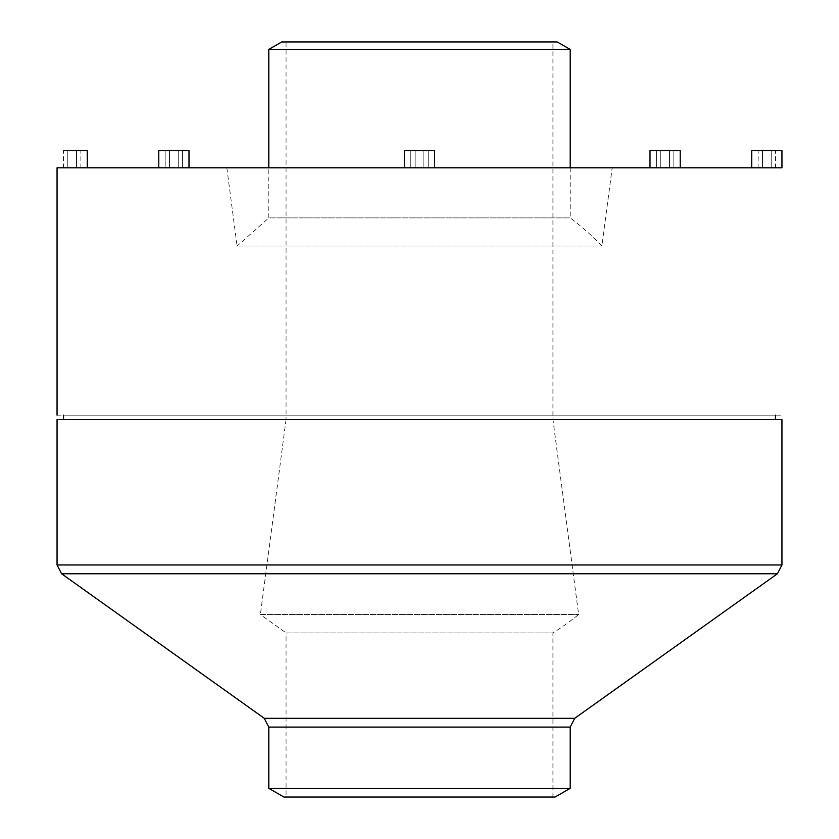<?xml version="1.0" encoding="UTF-8"?>
<svg xmlns="http://www.w3.org/2000/svg" width="839" height="839" viewBox="0 0 839 839"><rect width="100%" height="100%" fill="white"/><g stroke="black" fill="none" stroke-linecap="round" stroke-linejoin="round"><path stroke-width="0.63" stroke-dasharray="4.2 3.15" d="M555.093 797.05L283.907 797.05M570.195 788.335L268.805 788.335M286.068 797.05L552.932 797.05L286.068 797.05L286.068 632.921L552.932 632.921L286.068 632.921L260.384 614.526L578.616 614.526L260.384 614.526L286.068 419.5L552.932 419.5L286.068 419.5L286.068 41.95L557.253 41.95M226.813 167.8L612.187 167.8L226.813 167.8L237.112 246.037L601.888 246.037L237.112 246.037L268.805 217.899L570.195 217.899L268.805 217.899L268.805 167.8M781.948 167.8L57.052 167.8M57.052 415.19L781.948 415.19L57.052 415.19M63.523 415.19L775.477 415.19L63.523 415.19M63.523 419.5L775.477 419.5L63.523 419.5M781.948 419.5L57.052 419.5M268.805 49.428L570.195 49.428M281.747 41.95L286.068 41.95M771.209 167.8L762.483 167.8L775.561 167.8L771.209 167.8L771.209 150.538L762.483 150.538L762.483 167.8L758.131 167.8L762.483 167.8L762.483 150.538L771.209 150.538L771.209 167.8M775.561 150.538L771.209 150.538L775.561 150.538L775.561 167.8M758.131 150.538L762.483 150.538L758.131 150.538L758.131 167.8M781.948 150.538L751.744 150.538M669.47 167.8L656.392 167.8L673.832 167.8L669.47 167.8L669.47 150.538L660.754 150.538L660.754 167.8L656.392 167.8L660.754 167.8L660.754 150.538L669.47 150.538L669.47 167.8L669.47 150.538L673.832 150.538L673.832 167.8L673.832 150.538L656.392 150.538L656.392 167.8L656.392 150.538L660.754 150.538L660.754 167.8L660.754 150.538L669.47 150.538L669.47 167.8M675.794 150.538L650.005 150.538L675.794 150.538M423.863 167.8L410.785 167.8L428.215 167.8L423.863 167.8L423.863 150.538L415.137 150.538L415.137 167.8L410.785 167.8L415.137 167.8L415.137 150.538L423.863 150.538L423.863 167.8L423.863 150.538L428.215 150.538L428.215 167.8L428.215 150.538L410.785 150.538L410.785 167.8L410.785 150.538L415.137 150.538L415.137 167.8L415.137 150.538L423.863 150.538L423.863 167.8M419.5 150.538L404.398 150.538L419.5 150.538M178.246 167.8L165.168 167.8L182.608 167.8L178.246 167.8L178.246 150.538L169.53 150.538L169.53 167.8L165.168 167.8L169.53 167.8L169.53 150.538L178.246 150.538L178.246 167.8L178.246 150.538L182.608 150.538L182.608 167.8L182.608 150.538L165.168 150.538L165.168 167.8L165.168 150.538L169.53 150.538L169.53 167.8L169.53 150.538L178.246 150.538L178.246 167.8M173.893 150.538L188.995 150.538L173.893 150.538M76.517 167.8L67.791 167.8L80.869 167.8L76.517 167.8L76.517 150.538L67.791 150.538L67.791 167.8L63.439 167.8L67.791 167.8L67.791 150.538L76.517 150.538L76.517 167.8M80.869 150.538L76.517 150.538L80.869 150.538L80.869 167.8M63.439 150.538L67.791 150.538L63.439 150.538L63.439 167.8M87.256 150.538L72.154 150.538M182.608 150.538L178.246 150.538L182.608 150.538M165.168 150.538L169.53 150.538L165.168 150.538M188.995 167.8L188.995 150.538L158.791 150.538L158.791 167.8M428.215 150.538L423.863 150.538L428.215 150.538M410.785 150.538L415.137 150.538L410.785 150.538M434.602 167.8L434.602 150.538L404.398 150.538L404.398 167.8M673.832 150.538L669.47 150.538L673.832 150.538M656.392 150.538L660.754 150.538L656.392 150.538M680.209 167.8L680.209 150.538L650.005 150.538L650.005 167.8M781.948 564.962L57.052 564.962M777.428 573.75L61.572 573.75M574.715 718.31L264.285 718.31M570.195 727.098L268.805 727.098M552.932 797.05L552.932 632.921A251.7 251.7 0 0 0 578.616 614.526L552.932 419.5L552.932 41.95M570.195 167.8L570.195 217.899A251.7 251.7 0 0 1 601.888 246.037L612.187 167.8"/><path stroke-width="1.26" d="M570.195 788.335L268.805 788.335L283.907 797.05L555.093 797.05L570.195 788.335L570.195 727.098L268.805 727.098L264.285 718.31L61.572 573.75L57.052 564.962L57.052 419.5L781.948 419.5L781.948 564.962L57.052 564.962M57.052 415.19L57.052 167.8L781.948 167.8L781.948 150.538L751.744 150.538L751.744 167.8M63.523 419.5L63.523 415.19M268.805 788.335L268.805 727.098M268.805 49.428L281.747 41.95L557.253 41.95L570.195 49.428L268.805 49.428L268.805 167.8M72.154 150.538L87.256 150.538L87.256 167.8M158.791 167.8L158.791 150.538L188.995 150.538L188.995 167.8M404.398 167.8L404.398 150.538L434.602 150.538L434.602 167.8M650.005 167.8L650.005 150.538L680.209 150.538L680.209 167.8M61.572 573.75L777.428 573.75L781.948 564.962M264.285 718.31L574.715 718.31L777.428 573.75M775.477 419.5L775.477 415.19M574.715 718.31L570.195 727.098M570.195 49.428L570.195 167.8"/></g></svg>
